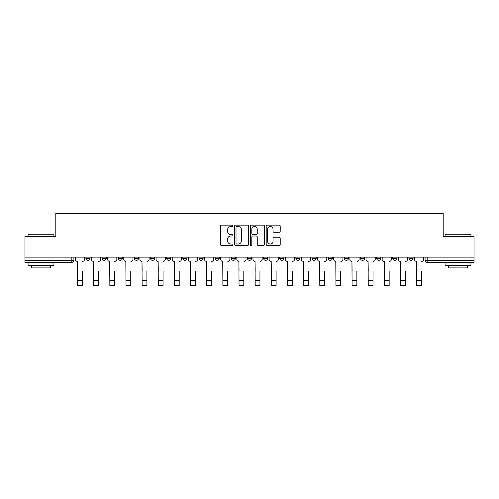 <?xml version="1.0" encoding="UTF-8"?>
<svg xmlns="http://www.w3.org/2000/svg" width="499" height="499" viewBox="0 0 499 499"><rect width="100%" height="100%" fill="white"/><g stroke="black" fill="none" stroke-linecap="round" stroke-linejoin="round"><path stroke-width="0.75" d="M232.933 225.841A0.711 0.711 0 0 0 232.222 225.13L221.425 225.13A1.017 1.017 0 0 0 220.415 226.147L220.415 244.435A1.017 1.017 0 0 0 221.425 245.452L232.222 245.452A0.711 0.711 0 0 0 232.933 244.741A0.711 0.711 0 0 0 232.222 244.03L230.825 244.03A3.25 3.25 0 0 1 227.575 240.78L227.575 239.252A3.25 3.25 0 0 1 230.825 236.002L232.222 236.002A0.711 0.711 0 0 0 232.933 235.291A0.711 0.711 0 0 0 232.222 234.58L230.825 234.58A3.25 3.25 0 0 1 227.575 231.33L227.575 229.802A3.25 3.25 0 0 1 230.825 226.552L232.222 226.552A0.711 0.711 0 0 0 232.933 225.841M408.931 258.276L408.931 257.135L408.931 258.276A2.071 2.071 0 0 0 411.001 260.347A2.071 2.071 0 0 1 408.931 258.276L413.072 258.276A2.071 2.071 0 0 1 411.001 260.347A2.071 2.071 0 0 0 413.072 258.276L413.072 257.135L413.072 258.276M263.578 257.135L263.578 258.276L267.72 258.276A2.071 2.071 0 0 1 265.649 260.347A2.071 2.071 0 0 1 263.578 258.276L263.578 257.135M215.131 257.135L215.131 258.276L219.273 258.276A2.071 2.071 0 0 1 217.202 260.347A2.071 2.071 0 0 1 215.131 258.276L215.131 257.135M182.827 257.135L182.827 258.276L186.969 258.276A2.071 2.071 0 0 1 184.898 260.347A2.071 2.071 0 0 1 182.827 258.276L182.827 257.135M166.678 257.135L166.678 258.276L170.82 258.276A2.071 2.071 0 0 1 168.749 260.347A2.071 2.071 0 0 1 166.678 258.276L166.678 257.135M134.381 257.135L134.381 258.276L138.516 258.276A2.071 2.071 0 0 1 136.452 260.347A2.071 2.071 0 0 1 134.381 258.276L134.381 257.135M279.197 232.291A1.017 1.017 0 0 0 280.213 231.274L280.213 226.147A1.017 1.017 0 0 0 279.197 225.13L267.208 225.13A1.017 1.017 0 0 0 266.192 226.147L266.192 244.435A1.017 1.017 0 0 0 267.208 245.452L279.197 245.452A1.017 1.017 0 0 0 280.213 244.435L280.213 238.235A1.017 1.017 0 0 0 279.197 237.225L274.063 237.225A1.017 1.017 0 0 0 273.053 238.235L273.053 241.31A2.72 2.72 0 0 1 270.333 244.03A2.72 2.72 0 0 1 267.614 241.31L267.614 229.272A2.72 2.72 0 0 1 270.333 226.552A2.72 2.72 0 0 1 273.053 229.272L273.053 231.274A1.017 1.017 0 0 0 274.063 232.291L279.197 232.291M24.95 257.135L24.95 236.532L55.801 236.532L55.801 213.447L443.199 213.447L443.199 236.532L474.05 236.532L474.05 257.135L24.95 257.135L24.95 260.347L73.921 260.347L73.921 257.135L73.921 260.347A2.071 2.071 0 0 1 71.85 262.418L24.95 262.418L24.95 260.347M248.608 226.147A1.017 1.017 0 0 0 247.598 225.13L235.603 225.13A1.017 1.017 0 0 0 234.586 226.147L234.586 244.435A1.017 1.017 0 0 0 235.603 245.452L247.598 245.452A1.017 1.017 0 0 0 248.608 244.435L248.608 226.147M251.402 225.13L263.397 225.13A1.017 1.017 0 0 1 264.414 226.147L264.414 244.435A1.017 1.017 0 0 1 263.397 245.452L258.264 245.452A1.017 1.017 0 0 1 257.247 244.435L257.247 237.019A1.017 1.017 0 0 0 256.23 236.002L252.831 236.002A1.017 1.017 0 0 0 251.814 237.019L251.814 244.741A0.711 0.711 0 0 1 251.103 245.452A0.711 0.711 0 0 1 250.392 244.741L250.392 226.147A1.017 1.017 0 0 1 251.402 225.13M425.079 257.135L425.079 260.347L474.05 260.347L474.05 262.418L427.15 262.418A2.071 2.071 0 0 1 425.079 260.347L425.079 257.135M474.05 257.135L474.05 260.347M392.782 257.135L392.782 258.276L396.923 258.276L396.923 257.135L396.923 258.276A2.071 2.071 0 0 1 394.852 260.347A2.071 2.071 0 0 1 392.782 258.276A2.071 2.071 0 0 0 394.852 260.347M380.774 258.276L380.774 257.135L380.774 258.276A2.071 2.071 0 0 1 378.704 260.347A2.071 2.071 0 0 1 376.633 258.276L380.774 258.276A2.071 2.071 0 0 1 378.704 260.347M376.633 257.135L376.633 258.276M364.619 257.135L364.619 258.276A2.071 2.071 0 0 1 362.548 260.347A2.071 2.071 0 0 1 360.484 258.276L364.619 258.276A2.071 2.071 0 0 1 362.548 260.347M360.484 257.135L360.484 258.276M348.47 257.135L348.47 258.276A2.071 2.071 0 0 1 346.4 260.347A2.071 2.071 0 0 1 344.329 258.276L348.47 258.276M344.329 257.135L344.329 258.276M332.322 257.135L332.322 258.276A2.071 2.071 0 0 1 330.251 260.347A2.071 2.071 0 0 1 328.18 258.276L332.322 258.276M328.18 257.135L328.18 258.276M316.173 257.135L316.173 258.276A2.071 2.071 0 0 1 314.102 260.347A2.071 2.071 0 0 1 312.031 258.276L316.173 258.276M312.031 257.135L312.031 258.276M300.024 257.135L300.024 258.276A2.071 2.071 0 0 1 297.953 260.347A2.071 2.071 0 0 1 295.882 258.276A2.071 2.071 0 0 0 297.953 260.347M295.882 257.135L295.882 258.276L300.024 258.276M283.869 257.135L283.869 258.276A2.071 2.071 0 0 1 281.798 260.347A2.071 2.071 0 0 1 279.727 258.276A2.071 2.071 0 0 0 281.798 260.347M279.727 257.135L279.727 258.276L283.869 258.276M267.72 257.135L267.72 258.276A2.071 2.071 0 0 1 265.649 260.347M251.571 257.135L251.571 258.276A2.071 2.071 0 0 1 249.5 260.347A2.071 2.071 0 0 1 247.429 258.276L251.571 258.276M247.429 257.135L247.429 258.276M235.422 257.135L235.422 258.276A2.071 2.071 0 0 1 233.351 260.347A2.071 2.071 0 0 1 231.28 258.276L235.422 258.276L235.422 257.135M231.28 257.135L231.28 258.276M219.273 257.135L219.273 258.276M203.118 257.135L203.118 258.276A2.071 2.071 0 0 1 201.047 260.347A2.071 2.071 0 0 1 198.976 258.276L203.118 258.276L203.118 257.135M198.976 257.135L198.976 258.276M186.969 257.135L186.969 258.276L186.969 257.135M170.82 258.276L170.82 257.135L170.82 258.276A2.071 2.071 0 0 1 168.749 260.347M154.671 257.135L154.671 258.276A2.071 2.071 0 0 1 152.6 260.347A2.071 2.071 0 0 1 150.53 258.276A2.071 2.071 0 0 0 152.6 260.347A2.071 2.071 0 0 0 154.671 258.276L154.671 257.135M150.53 257.135L150.53 258.276L154.671 258.276M138.516 257.135L138.516 258.276M122.367 257.135L122.367 258.276A2.071 2.071 0 0 1 120.296 260.347A2.071 2.071 0 0 1 118.226 258.276A2.071 2.071 0 0 0 120.296 260.347A2.071 2.071 0 0 0 122.367 258.276L118.226 258.276L118.226 257.135M102.077 257.135L102.077 258.276L106.218 258.276L106.218 257.135L106.218 258.276A2.071 2.071 0 0 1 104.148 260.347A2.071 2.071 0 0 1 102.077 258.276A2.071 2.071 0 0 0 104.148 260.347M85.928 257.135L85.928 258.276L90.07 258.276L90.07 257.135L90.07 258.276A2.071 2.071 0 0 1 87.999 260.347A2.071 2.071 0 0 1 85.928 258.276A2.071 2.071 0 0 0 87.999 260.347M71.85 257.135L71.85 262.418A2.071 2.071 0 0 0 73.921 260.347M236.719 226.552A0.711 0.711 0 0 0 236.008 227.263L236.008 243.319A0.711 0.711 0 0 0 236.719 244.03L238.198 244.03A3.25 3.25 0 0 0 241.447 240.78L241.447 229.802A3.25 3.25 0 0 0 238.198 226.552L236.719 226.552M257.247 229.322A2.72 2.72 0 0 0 254.527 226.602A2.72 2.72 0 0 0 251.814 229.322L251.814 233.563A1.017 1.017 0 0 0 252.831 234.58L256.23 234.58A1.017 1.017 0 0 0 257.247 233.563L257.247 229.322M75.318 259.312L75.318 257.135L75.318 259.312A2.071 2.071 0 0 0 77.389 261.382L77.545 271.213M77.389 261.382L77.545 285.553L82.304 285.553L82.304 271.213M84.531 259.312L84.531 257.135L84.531 259.312A2.071 2.071 0 0 1 82.46 261.382M82.304 285.553L77.545 285.553M91.467 259.312L91.467 257.135L91.467 259.312A2.071 2.071 0 0 0 93.538 261.382L93.693 271.213M93.538 261.382L93.693 285.553L98.453 285.553L98.453 271.213M100.679 259.312L100.679 257.135L100.679 259.312A2.071 2.071 0 0 1 98.609 261.382M107.616 259.312L107.616 257.135L107.616 259.312A2.071 2.071 0 0 0 109.686 261.382L109.842 271.213M109.686 261.382L109.842 285.553L114.602 285.553L114.602 271.213M116.828 259.312L116.828 257.135L116.828 259.312A2.071 2.071 0 0 1 114.758 261.382M98.453 285.553L93.693 285.553M114.602 285.553L109.842 285.553M28.056 234.256L53.936 234.256L28.056 234.256L28.056 236.532M53.936 265.518L28.056 265.518L28.056 262.936L53.936 262.936L53.936 265.518M50.312 265.518L50.312 267.901L31.68 267.901L31.68 265.518M445.064 234.256L470.944 234.256L445.064 234.256L445.064 236.532M470.944 265.518L445.064 265.518L445.064 262.936L470.944 262.936L470.944 265.518M467.32 265.518L467.32 267.901L448.688 267.901L448.688 265.518M123.764 259.312L123.764 257.135L123.764 259.312A2.071 2.071 0 0 0 125.835 261.382L125.991 271.213M125.835 261.382L125.991 285.553L130.757 285.553L130.757 271.213M132.983 259.312L132.983 257.135L132.983 259.312A2.071 2.071 0 0 1 130.913 261.382M139.92 259.312L139.92 257.135L139.92 259.312A2.071 2.071 0 0 0 141.984 261.382L142.14 271.213M141.984 261.382L142.14 285.553L146.906 285.553L146.906 271.213M149.132 259.312L149.132 257.135L149.132 259.312A2.071 2.071 0 0 1 147.062 261.382M156.068 259.312L156.068 257.135L156.068 259.312A2.071 2.071 0 0 0 158.139 261.382L158.295 271.213M158.139 261.382L158.295 285.553L163.054 285.553L163.054 271.213M165.281 259.312L165.281 257.135L165.281 259.312A2.071 2.071 0 0 1 163.21 261.382M130.757 285.553L125.991 285.553M146.906 285.553L142.14 285.553M163.054 285.553L158.295 285.553M172.217 259.312L172.217 257.135L172.217 259.312A2.071 2.071 0 0 0 174.288 261.382L174.444 271.213M174.288 261.382L174.444 285.553L179.203 285.553L179.203 271.213M181.43 259.312L181.43 257.135L181.43 259.312A2.071 2.071 0 0 1 179.359 261.382M179.203 285.553L174.444 285.553M188.366 259.312L188.366 257.135L188.366 259.312A2.071 2.071 0 0 0 190.437 261.382L190.593 271.213M190.437 261.382L190.593 285.553L195.358 285.553L195.358 271.213M197.579 259.312L197.579 257.135L197.579 259.312A2.071 2.071 0 0 1 195.508 261.382M195.358 285.553L190.593 285.553M204.515 259.312L204.515 257.135L204.515 259.312A2.071 2.071 0 0 0 206.586 261.382L206.742 271.213M206.586 261.382L206.742 285.553L211.507 285.553L211.507 271.213M213.734 259.312L213.734 257.135L213.734 259.312A2.071 2.071 0 0 1 211.663 261.382M211.507 285.553L206.742 285.553M220.67 259.312L220.67 257.135L220.67 259.312A2.071 2.071 0 0 0 222.741 261.382L222.891 271.213M222.741 261.382L222.891 285.553L227.656 285.553L227.656 271.213M229.883 259.312L229.883 257.135L229.883 259.312A2.071 2.071 0 0 1 227.812 261.382M227.656 285.553L222.891 285.553M236.819 259.312L236.819 257.135L236.819 259.312A2.071 2.071 0 0 0 238.89 261.382L239.046 271.213M238.89 261.382L239.046 285.553L243.805 285.553L243.805 271.213M246.032 259.312L246.032 257.135L246.032 259.312A2.071 2.071 0 0 1 243.961 261.382M243.805 285.553L239.046 285.553M252.968 259.312L252.968 257.135L252.968 259.312A2.071 2.071 0 0 0 255.039 261.382L255.195 271.213M255.039 261.382L255.195 285.553L259.954 285.553L259.954 271.213M262.181 259.312L262.181 257.135L262.181 259.312A2.071 2.071 0 0 1 260.11 261.382M259.954 285.553L255.195 285.553M269.117 259.312L269.117 257.135L269.117 259.312A2.071 2.071 0 0 0 271.188 261.382L271.344 271.213M271.188 261.382L271.344 285.553L276.109 285.553L276.109 271.213M278.33 259.312L278.33 257.135L278.33 259.312A2.071 2.071 0 0 1 276.259 261.382M276.109 285.553L271.344 285.553M285.266 259.312L285.266 257.135L285.266 259.312A2.071 2.071 0 0 0 287.337 261.382L287.493 271.213M287.337 261.382L287.493 285.553L292.258 285.553L292.258 271.213M294.485 259.312L294.485 257.135L294.485 259.312A2.071 2.071 0 0 1 292.414 261.382M292.258 285.553L287.493 285.553M301.421 259.312L301.421 257.135L301.421 259.312A2.071 2.071 0 0 0 303.492 261.382L303.642 271.213M303.492 261.382L303.642 285.553L308.407 285.553L308.407 271.213M310.634 259.312L310.634 257.135L310.634 259.312A2.071 2.071 0 0 1 308.563 261.382M308.407 285.553L303.642 285.553M317.57 259.312L317.57 257.135L317.57 259.312A2.071 2.071 0 0 0 319.641 261.382L319.797 271.213M319.641 261.382L319.797 285.553L324.556 285.553L324.556 271.213M326.783 259.312L326.783 257.135L326.783 259.312A2.071 2.071 0 0 1 324.712 261.382M324.556 285.553L319.797 285.553M333.719 259.312L333.719 257.135L333.719 259.312A2.071 2.071 0 0 0 335.79 261.382L335.946 271.213M335.79 261.382L335.946 285.553L340.705 285.553L340.705 271.213M342.932 259.312L342.932 257.135L342.932 259.312A2.071 2.071 0 0 1 340.861 261.382M340.705 285.553L335.946 285.553M349.868 259.312L349.868 257.135L349.868 259.312A2.071 2.071 0 0 0 351.938 261.382L352.094 271.213M351.938 261.382L352.094 285.553L356.86 285.553L356.86 271.213M359.08 259.312L359.08 257.135L359.08 259.312A2.071 2.071 0 0 1 357.016 261.382M356.86 285.553L352.094 285.553M366.017 259.312L366.017 257.135L366.017 259.312A2.071 2.071 0 0 0 368.087 261.382L368.243 271.213M368.087 261.382L368.243 285.553L373.009 285.553L373.009 271.213M375.236 259.312L375.236 257.135L375.236 259.312A2.071 2.071 0 0 1 373.165 261.382M373.009 285.553L368.243 285.553M382.172 259.312L382.172 257.135L382.172 259.312A2.071 2.071 0 0 0 384.242 261.382L384.398 271.213M384.242 261.382L384.398 285.553L389.158 285.553L389.158 271.213M391.384 259.312L391.384 257.135L391.384 259.312A2.071 2.071 0 0 1 389.314 261.382M389.158 285.553L384.398 285.553M398.321 259.312L398.321 257.135L398.321 259.312A2.071 2.071 0 0 0 400.391 261.382L400.547 271.213M400.391 261.382L400.547 285.553L405.307 285.553L405.307 271.213M407.533 259.312L407.533 257.135L407.533 259.312A2.071 2.071 0 0 1 405.462 261.382M405.307 285.553L400.547 285.553M414.469 259.312L414.469 257.135L414.469 259.312A2.071 2.071 0 0 0 416.54 261.382L416.696 271.213M416.54 261.382L416.696 285.553L421.455 285.553L421.455 271.213M423.682 259.312L423.682 257.135L423.682 259.312A2.071 2.071 0 0 1 421.611 261.382M421.455 285.553L416.696 285.553M427.15 257.135L427.15 262.418M82.304 280.326L77.545 280.326M98.453 280.326L93.693 280.326M114.602 280.326L109.842 280.326M130.757 280.326L125.991 280.326M146.906 280.326L142.14 280.326M163.054 280.326L158.295 280.326M179.203 280.326L174.444 280.326M195.358 280.326L190.593 280.326M211.507 280.326L206.742 280.326M227.656 280.326L222.891 280.326M243.805 280.326L239.046 280.326M259.954 280.326L255.195 280.326M276.109 280.326L271.344 280.326M292.258 280.326L287.493 280.326M308.407 280.326L303.642 280.326M324.556 280.326L319.797 280.326M340.705 280.326L335.946 280.326M356.86 280.326L352.094 280.326M373.009 280.326L368.243 280.326M389.158 280.326L384.398 280.326M405.307 280.326L400.547 280.326M421.455 280.326L416.696 280.326M53.936 236.532L53.936 234.256M48.035 262.936L48.035 262.418M33.957 262.936L33.957 262.418M470.944 236.532L470.944 234.256M465.043 262.936L465.043 262.418M450.965 262.936L450.965 262.418"/></g></svg>
